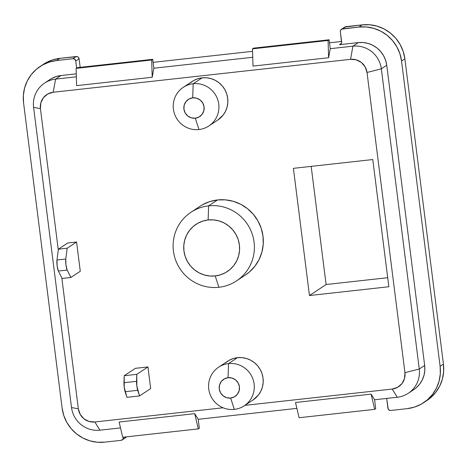 <?xml version="1.0" encoding="UTF-8"?>
<svg xmlns="http://www.w3.org/2000/svg" width="467" height="467" viewBox="0 0 467 467"><rect width="100%" height="100%" fill="white"/><g stroke="black" fill="none" stroke-linecap="round" stroke-linejoin="round"><path stroke-width="0.7" d="M225.363 362.935L229.017 360.384L233.103 358.609L237.475 357.681L228.532 363.6A23.169 22.725 56.5 0 1 252.822 378.76A23.169 22.725 56.5 0 1 244.218 405.811A23.169 22.725 56.5 0 1 234.317 409.39L230.634 398.047A10.297 10.099 56.5 0 1 219.268 388.988A10.297 10.099 56.5 0 1 228.065 377.698L228.532 363.6A23.169 22.725 -123.5 0 0 208.749 389.005A23.169 22.725 -123.5 0 0 234.317 409.39A23.169 22.725 56.5 0 1 210.033 394.236A23.169 22.725 56.5 0 1 218.638 367.179A23.169 22.725 56.5 0 1 228.532 363.6L237.475 357.681A23.169 22.725 -123.5 0 0 227.581 361.26L218.638 367.179M202.509 204.756L209.782 201.604L217.546 199.952L208.609 205.865A41.184 40.407 56.5 0 1 251.789 232.817A41.184 40.407 56.5 0 1 236.483 280.918A41.184 40.407 56.5 0 1 218.895 287.275L215.205 275.933A28.312 27.781 56.5 0 1 183.951 251.018A28.312 27.781 56.5 0 1 208.136 219.963L208.609 205.865A41.184 40.407 -123.5 0 0 173.432 251.036A41.184 40.407 -123.5 0 0 218.895 287.275A41.184 40.407 56.5 0 1 175.715 260.329A41.184 40.407 56.5 0 1 191.021 212.228A41.184 40.407 56.5 0 1 208.609 205.865L217.546 199.952A41.184 40.407 -123.5 0 0 199.958 206.315L191.021 212.228M190.011 83.091L193.665 80.54L197.751 78.765L202.123 77.837L193.18 83.751A23.169 22.725 56.5 0 1 217.47 98.911A23.169 22.725 56.5 0 1 208.86 125.967A23.169 22.725 56.5 0 1 198.965 129.546L195.282 118.204A10.297 10.099 56.5 0 1 183.916 109.144A10.297 10.099 56.5 0 1 192.708 97.848L193.18 83.751A23.169 22.725 -123.5 0 0 173.397 109.161A23.169 22.725 -123.5 0 0 198.965 129.546A23.169 22.725 56.5 0 1 174.681 114.386A23.169 22.725 56.5 0 1 183.286 87.335A23.169 22.725 56.5 0 1 193.18 83.751L202.123 77.837A23.169 22.725 -123.5 0 0 192.229 81.416L183.286 87.335M426.809 400.587L430.644 397.703L435.775 392.321L439.745 386.016L442.401 379.035L443.65 371.639L443.434 364.114L404.871 58.824L403.202 51.463L400.149 44.54L395.823 38.329L390.389 33.069L384.061 28.954L377.079 26.152L369.718 24.769L362.252 24.85L344.745 27.08M423.622 402.694L426.949 400.493A38.609 37.88 -123.5 0 0 443.434 364.114L440.112 366.315A38.609 37.88 56.5 0 1 423.622 402.694A38.609 37.88 56.5 0 1 407.131 408.66L390.756 410.475A2.574 2.528 56.5 0 1 387.914 408.211L386.676 398.427L388.229 409.162L389.764 410.388L390.756 410.475L407.131 408.66L414.416 407.113L421.228 404.153L427.317 399.904L432.448 394.522L436.417 388.223L439.079 381.235L440.323 373.839L440.112 366.315L401.544 61.025L399.875 53.664L396.822 46.741L392.496 40.53L387.061 35.27L380.733 31.161L373.758 28.359L366.391 26.969L358.925 27.051L342.544 28.866L345.872 26.666L362.252 24.85L358.925 27.051L341.605 29.17L340.414 30.694L340.35 31.692L341.564 42.859L341.12 43.746L339.433 44.692L358.335 42.596L363.308 42.538L368.218 43.466L372.876 45.334L377.091 48.072L380.71 51.58L383.6 55.725L385.637 60.336L386.746 65.246L424.666 365.445L424.812 370.459L423.983 375.392L422.209 380.05L419.559 384.253L416.144 387.838L413.587 389.758M408.275 393.278L413.68 389.7A25.743 25.253 -123.5 0 0 424.666 365.445L419.267 369.023L381.341 68.824L367.021 72.473L365.194 66.944L361.423 62.508L356.274 59.834L350.536 59.327L53.191 92.256L47.739 94.001L43.396 97.726L40.833 102.868L40.431 108.642L58.287 249.962L40.431 108.642A14.938 14.652 56.5 0 1 53.191 92.256L350.536 59.327A14.938 14.652 56.5 0 1 367.021 72.473L381.341 68.824L386.746 65.246A25.743 25.253 -123.5 0 0 358.335 42.596L352.929 46.175L330.251 48.685L328.605 57.727L253.009 66.098L252.489 48.842L253.528 48.154L329.124 39.783L253.528 48.154L252.489 48.842L328.085 40.471L252.489 48.842L253.009 66.098L328.605 57.727L330.251 48.685L329.124 39.783L328.085 40.471L328.605 57.727L328.085 40.471L329.124 39.783L330.251 48.685L352.929 46.175A25.743 25.253 56.5 0 1 381.341 68.824L386.746 65.246L424.666 365.445L419.267 369.023A25.743 25.253 56.5 0 1 408.275 393.278A25.743 25.253 56.5 0 1 397.277 397.254L392.187 389.052L397.645 387.312L401.982 383.582L404.55 378.445L404.947 372.672L367.021 72.473L404.947 372.672A14.938 14.652 56.5 0 1 392.187 389.052L244.889 405.368L392.187 389.052L397.277 397.254A25.743 25.253 -123.5 0 0 419.267 369.023L381.341 68.824A25.743 25.253 -123.5 0 0 352.929 46.175L350.536 59.327L352.929 46.175L358.335 42.596L339.433 44.692L341.33 43.437L339.433 44.692A2.574 2.528 56.5 0 0 341.634 41.867L340.35 31.692A2.574 2.528 56.5 0 1 342.544 28.866L345.872 26.666A2.574 2.528 -123.5 0 0 344.774 27.063L341.447 29.263M61.819 277.906L78.357 408.841L80.184 414.363L83.961 418.806L89.109 421.479L94.848 421.981L223.068 407.784L94.848 421.981A14.938 14.652 56.5 0 1 78.357 408.841L61.819 277.906M208.86 125.967L217.803 120.048A23.169 22.725 -123.5 0 0 226.407 92.997A23.169 22.725 -123.5 0 0 202.123 77.837L206.601 77.785L211.02 78.619L215.211 80.301L219.005 82.764L222.263 85.922L224.861 89.652L226.693 93.803L227.692 98.222L227.82 102.734L227.073 107.176L225.479 111.362L223.098 115.145L217.715 120.107M244.218 405.811L253.155 399.898A23.169 22.725 -123.5 0 0 261.759 372.841A23.169 22.725 -123.5 0 0 237.475 357.681L241.953 357.634L246.372 358.463L250.563 360.145L254.357 362.614L257.615 365.772L260.212 369.496L262.045 373.647L263.044 378.066L263.172 382.584L262.425 387.02L260.831 391.212L258.449 394.994L253.067 399.95M236.483 280.918L245.426 274.999A41.184 40.407 -123.5 0 0 260.726 226.898A41.184 40.407 -123.5 0 0 217.546 199.952L225.514 199.864L233.366 201.341L240.814 204.33L247.563 208.714L253.353 214.33L257.971 220.955L261.228 228.334L263.009 236.191L263.236 244.218L261.905 252.11L259.068 259.559L254.836 266.283L249.366 272.022L245.274 275.098M309.469 295.535L293.399 168.336L372.777 159.545L388.848 286.744L309.469 295.535L293.399 168.336L372.777 159.545L388.848 286.744L309.469 295.535L326.1 284.526L309.469 295.535M67.762 242.98L76.582 242.005L80.277 271.263L70.902 277.462L80.277 271.263L76.582 242.005L67.207 248.205L76.582 242.005L67.762 242.98L58.387 249.185L56.962 260.014L57.137 265.863L58.352 271.029L62.088 278.443L70.902 277.462L67.172 270.054L65.958 264.888L65.777 259.039L67.207 248.205L58.387 249.185L67.762 242.98M135.337 368.346L147.94 366.951L150.672 388.579L139.534 395.952L150.672 388.579L147.94 366.951L136.802 374.324L147.94 366.951L135.337 368.346L124.204 375.719L124.234 387.417L126.936 397.347L139.534 395.952L136.831 386.022L136.802 374.324L124.204 375.719L135.337 368.346M40.051 66.507L43.378 64.306A38.609 37.88 -123.5 0 1 59.869 58.34L56.542 60.541L72.922 58.725L76.244 56.525A2.574 2.528 -123.5 0 1 79.086 58.789L75.759 60.99L74.796 59.274L72.922 58.725L56.542 60.541L49.263 62.088L42.444 65.047L36.356 69.297L31.225 74.679L27.255 80.984L24.599 87.965L23.35 95.361L23.566 102.886A38.609 37.88 56.5 0 1 40.051 66.507A38.609 37.88 56.5 0 1 56.542 60.541L59.869 58.34L76.244 56.525L72.922 58.725A2.574 2.528 56.5 0 1 75.759 60.99L76.646 68.013L75.759 60.99L79.086 58.789L80.172 67.353L79.086 58.789L78.123 57.073L77.236 56.612L59.869 58.34L52.584 59.887L45.772 62.847L43.227 64.399M124.455 438.134L126.364 436.861A2.574 2.528 -123.5 0 1 125.553 437.737L122.226 439.937A2.574 2.528 56.5 0 1 121.128 440.334L122.815 439.394L123.329 437.515A2.574 2.528 56.5 0 1 122.226 439.937M104.748 442.15L121.128 440.334L104.748 442.15A38.609 37.88 56.5 0 1 62.129 408.176L63.798 415.537L66.851 422.46L71.177 428.671L76.611 433.931L82.939 438.046L89.921 440.848L97.282 442.231L104.748 442.15M23.566 102.886L62.129 408.176L23.566 102.886M362.252 24.85L358.925 27.051A38.609 37.88 56.5 0 1 401.544 61.025L404.871 58.824A38.609 37.88 -123.5 0 0 362.252 24.85M401.544 61.025L404.871 58.824L443.434 364.114L440.112 366.315L401.544 61.025M51.592 78.532L56.133 76.559L60.99 75.526L76.261 73.833L60.99 75.526A25.743 25.253 -123.5 0 0 49.992 79.501L44.593 83.079A25.743 25.253 56.5 0 1 55.585 79.104L60.99 75.526L55.585 79.104L53.191 92.256L55.585 79.104A25.743 25.253 -123.5 0 0 33.601 107.334A25.743 25.253 56.5 0 1 44.593 83.079M99.938 430.183L120.498 427.906L99.938 430.183A25.743 25.253 56.5 0 1 71.521 407.533L78.357 408.841L71.521 407.533A25.743 25.253 -123.5 0 0 99.938 430.183L94.848 421.981L99.938 430.183M198.212 419.302L296.889 408.374L198.212 419.302L199.333 428.204L198.212 419.302L194.71 413.663L198.294 428.893L199.333 428.204L198.294 428.893L122.698 437.264L198.294 428.893L194.71 413.663L198.212 419.302M374.598 399.764L397.277 397.254L374.598 399.764L375.725 408.672L374.686 409.355L371.102 394.13L374.598 399.764L371.102 394.13L295.506 402.501L371.102 394.13L374.686 409.355L299.09 417.731L374.686 409.355L375.725 408.672L374.598 399.764M153.118 62.344L252.565 51.329L153.118 62.344M329.509 42.812L341.581 41.47L329.509 42.812M252.74 57.272L153.859 68.223L152.213 77.259L76.617 85.636L152.213 77.259L151.693 60.004L76.098 68.375L76.617 85.636L76.098 68.375L151.693 60.004L152.732 59.315L77.137 67.686L76.098 68.375L77.137 67.686L152.732 59.315L153.859 68.223L152.213 77.259L151.693 60.004L152.732 59.315L153.859 68.223L252.74 57.272M76.355 76.804L55.585 79.104L76.355 76.804M33.601 107.334L71.521 407.533L33.601 107.334L40.431 108.642L33.601 107.334M119.114 422.034L194.71 413.663L119.114 422.034L122.698 437.264L119.114 422.034M419.267 369.023L404.947 372.672L419.267 369.023M311.174 166.363L326.1 284.526L387.703 277.707L326.1 284.526L311.174 166.363M215.205 275.933L220.547 274.794L225.543 272.629L230.009 269.512L233.774 265.565L236.681 260.942L238.631 255.823L239.548 250.4L239.39 244.877L238.17 239.478L235.928 234.405L232.753 229.852L228.772 225.993L224.131 222.975L219.011 220.92L213.612 219.904L208.136 219.963L202.795 221.101L197.798 223.267L193.332 226.384L189.573 230.33L186.66 234.954L184.71 240.073L183.8 245.502L183.951 251.018L185.177 256.418L187.419 261.497L190.589 266.05L194.57 269.908L199.211 272.921L204.33 274.975L209.73 275.997L215.205 275.933L218.895 287.275A41.184 40.407 -123.5 0 0 254.071 242.11A41.184 40.407 -123.5 0 0 208.609 205.865L208.136 219.963A28.312 27.781 56.5 0 1 239.39 244.877A28.312 27.781 56.5 0 1 215.205 275.933M230.634 398.047L234.393 396.845L237.388 394.276L239.151 390.733L239.431 386.758L238.17 382.946L235.566 379.887L232.017 378.042L228.065 377.698L224.306 378.895L221.311 381.463L219.543 385.006L219.268 388.988L220.529 392.8L223.133 395.858L226.682 397.703L230.634 398.047L234.317 409.39A23.169 22.725 -123.5 0 0 254.106 383.985A23.169 22.725 -123.5 0 0 228.532 363.6L228.065 377.698A10.297 10.099 56.5 0 1 239.431 386.758A10.297 10.099 56.5 0 1 230.634 398.047M195.282 118.204L191.324 117.853L187.775 116.009L185.177 112.95L183.916 109.144L184.191 105.163L185.959 101.619L188.948 99.051L192.708 97.848L196.665 98.198L200.215 100.043L202.818 103.102L204.073 106.908L203.799 110.889L202.03 114.433L199.041 117.001L195.282 118.204L198.965 129.546A23.169 22.725 -123.5 0 0 218.754 104.141A23.169 22.725 -123.5 0 0 193.18 83.751L192.708 97.848A10.297 10.099 56.5 0 1 204.073 106.908A10.297 10.099 56.5 0 1 195.282 118.204M123.971 382.718L124.204 375.719L136.802 374.324L136.568 381.323L123.971 382.718A6.433 1.115 83.7 0 0 125.103 391.714L137.707 390.319A6.433 1.115 -96.3 0 1 136.568 381.323L123.971 382.718M126.936 397.347L125.103 391.714L137.707 390.319L139.534 395.952L126.936 397.347M67.172 270.054L70.902 277.462L62.088 278.443L58.352 271.029L67.172 270.054A6.433 1.115 -96.3 0 1 65.777 259.039L56.962 260.014L58.387 249.185L67.207 248.205L65.777 259.039L56.962 260.014A6.433 1.115 83.7 0 0 58.352 271.029L67.172 270.054M295.506 402.501L299.09 417.731L295.506 402.501M123.901 437.13L123.329 437.515L123.901 437.13"/></g></svg>
